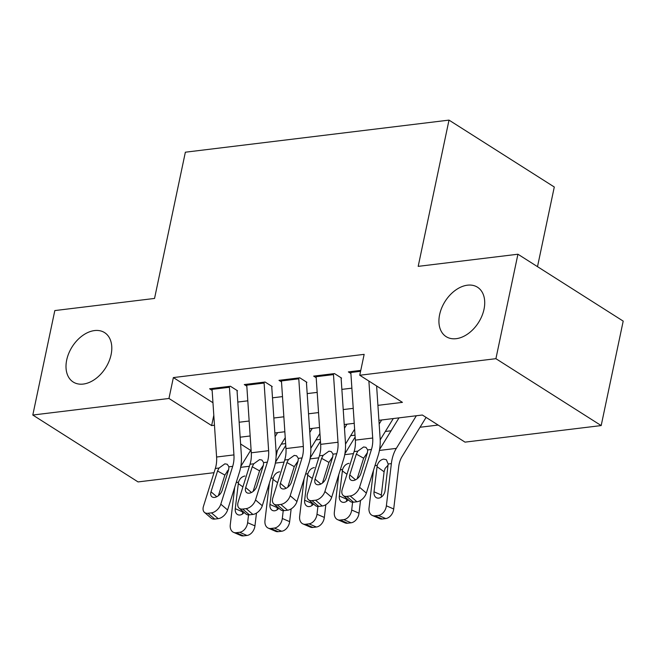 <?xml version="1.0" encoding="UTF-8"?>
<svg xmlns="http://www.w3.org/2000/svg" width="656" height="656" viewBox="0 0 656 656"><rect width="100%" height="100%" fill="white"/><g stroke="black" fill="none" stroke-linecap="round" stroke-linejoin="round"><path stroke-width="0.98" d="M111.102 354.617A29.266 19.77 122.4 0 1 73.21 382.022A29.266 19.77 122.4 0 1 66.699 360.021A29.266 19.77 122.4 0 1 104.599 332.625A29.266 19.77 122.4 0 1 111.102 354.617M484.021 309.238A29.266 19.77 122.4 0 1 446.129 336.635A29.266 19.77 122.4 0 1 439.618 314.642A29.266 19.77 122.4 0 1 477.519 287.238A29.266 19.77 122.4 0 1 484.021 309.238M537.502 266.656L554.287 187.001L449.007 120.114L185.361 152.2L154.545 298.439L54.817 310.575L32.8 415.035L168.961 398.471L211.634 425.58L214.463 425.236M449.007 120.114L418.192 266.361L517.928 254.225L623.2 321.112L601.183 425.572L465.03 442.136L422.349 415.018L378.914 420.307M281.276 444.145L285.639 443.612M315.962 439.922L320.333 439.389M350.657 435.699L355.019 435.166M385.343 431.476L391.074 430.779M420.037 427.253L438.142 425.055M277.357 450.516L276.102 456.486M228.239 470.951L227.066 471.09M214.02 472.681L138.072 481.922L32.8 415.035M237.529 390.771L230.412 386.253L209.6 388.787L212.134 390.394M272.215 386.548L265.106 382.03L244.286 384.564L246.828 386.171M306.91 382.325L299.792 377.807L278.98 380.341L281.514 381.948M341.596 378.102L334.486 373.584L313.666 376.118L316.208 377.733M377.913 405.351L402.431 402.366L359.75 375.248L364.154 354.355L173.364 377.577L212.962 402.735M237.8 402.046L247.804 400.824M272.494 397.823L282.498 396.609M307.18 393.6L317.184 392.386M341.874 389.377L351.878 388.163M360.784 370.386L348.361 371.895L350.894 373.51M517.928 254.225L495.911 358.684L601.183 425.572M173.364 377.577L168.961 398.471M359.75 375.248L495.911 358.684M239.153 422.234L249.157 421.021M273.847 418.011L283.843 416.798M308.533 413.797L318.537 412.575M343.227 409.574L353.223 408.352M240.613 443.989L250.649 450.377M354.224 423.309L344.228 424.53M319.538 427.532L309.534 428.745M284.843 431.755L274.848 432.968M250.157 435.978L240.153 437.191M213.799 415.314L211.634 425.58M368.885 381.054L372.698 438.019A22.862 14.744 -96.9 0 1 371.444 449.475L359.57 487.293L366.351 493.091A9.143 5.715 130.5 0 1 356.954 501.774L350.173 495.977A9.143 5.715 -49.5 0 0 359.57 487.293M376.618 385.966L380.103 438.085A34.292 22.115 -96.9 0 1 378.225 455.264L366.351 493.091M350.788 371.599A16.006 10.316 83.1 0 0 350.829 372.493L355.355 440.127A22.862 14.744 -96.9 0 1 354.101 451.582L342.227 489.409A9.143 5.715 -49.5 0 0 343.227 495.518A9.143 5.715 -49.5 0 0 346.704 496.403L350.173 495.977M367.483 452.525L363.629 458.183L356.306 454.116L349.779 474.919L355.527 479.831M346.704 496.403L353.486 502.193L356.954 501.774M353.486 502.193A9.143 5.715 130.5 0 1 350.009 501.307L343.227 495.518M357.159 478.798L363.629 458.183M356.306 454.116L357.84 451.131L363.637 446.949L365.991 447.367L367.713 449.926L367.409 452.763L360.882 473.566A7.314 4.576 130.5 0 1 353.363 480.512A7.314 4.576 130.5 0 1 350.575 479.807A7.314 4.576 130.5 0 1 349.779 474.919M373.469 470.434L369.033 507.924A9.143 6.535 -66.6 0 0 372.337 515.468A9.143 6.535 -66.6 0 0 374.937 515.821L382.268 518.994A9.143 6.535 113.4 0 1 379.668 518.642L372.337 515.468M399.004 417.864L379.586 449.499M416.347 415.748L396.322 448.384A34.292 22.115 83.1 0 0 391.37 463.612L386.376 505.809L393.715 508.99A9.143 6.535 113.4 0 1 385.736 518.576L382.268 518.994M426.088 417.396L402.005 456.642A22.862 14.744 83.1 0 0 398.7 466.793L393.715 508.99M377.241 465.334C378.504 461.742 380.66 459.676 383.703 459.118L386.351 459.725L388.147 464.005L385.113 490.45A7.314 5.232 113.4 0 1 378.742 498.125A7.314 5.232 113.4 0 1 376.659 497.838A7.314 5.232 113.4 0 1 374.018 491.803L377.241 465.334L374.978 465.612M385.736 518.576L378.405 515.403L374.937 515.821M378.405 515.403A9.143 6.535 -66.6 0 0 386.376 505.809M388.114 465.104L385.088 468.45L384.096 471.771L381.349 494.977A7.314 5.232 -66.6 0 0 381.357 497.051M333.437 373.715A16.006 10.316 83.1 0 0 333.486 374.601L338.004 442.242A22.862 14.744 -96.9 0 1 336.758 453.698L324.884 491.516L331.665 497.314A9.143 5.715 130.5 0 1 322.268 505.989L315.487 500.2A9.143 5.715 -49.5 0 0 324.884 491.516M341.12 378.159L345.417 442.308A34.292 22.115 -96.9 0 1 343.539 459.487L331.665 497.314M316.094 375.822A16.006 10.316 83.1 0 0 316.135 376.708L320.661 444.35A22.862 14.744 -96.9 0 1 319.415 455.805L307.533 493.632A9.143 5.715 -49.5 0 0 308.533 499.741A9.143 5.715 -49.5 0 0 312.018 500.618L315.487 500.2M332.789 456.748L328.943 462.406L321.62 458.339L315.085 479.142L320.841 484.054M312.018 500.618L318.791 506.416L322.268 505.989M318.791 506.416A9.143 5.715 130.5 0 1 315.315 505.53L308.533 499.741M322.473 483.021L328.943 462.406M321.62 458.339L323.146 455.354L328.943 451.172L331.305 451.59L333.018 454.149L332.723 456.986L326.188 477.789A7.314 4.576 130.5 0 1 318.668 484.735A7.314 4.576 130.5 0 1 315.889 484.03A7.314 4.576 130.5 0 1 315.085 479.142M298.751 377.938A16.006 10.316 83.1 0 0 298.792 378.824L303.318 446.465A22.862 14.744 -96.9 0 1 302.063 457.913L290.19 495.739L296.971 501.537A9.143 5.715 130.5 0 1 287.574 510.212L280.793 504.423A9.143 5.715 -49.5 0 0 290.19 495.739M306.434 382.382L310.723 446.531A34.292 22.115 -96.9 0 1 308.845 463.71L296.971 501.537M281.408 380.045A16.006 10.316 83.1 0 0 281.449 380.931L285.975 448.573A22.862 14.744 -96.9 0 1 284.72 460.028L272.847 497.847A9.143 5.715 -49.5 0 0 273.847 503.956A9.143 5.715 -49.5 0 0 277.324 504.841L280.793 504.423M298.103 460.971L294.249 466.621L286.926 462.562L280.399 483.365L286.147 488.277M277.324 504.841L284.105 510.639L287.574 510.212M284.105 510.639A9.143 5.715 130.5 0 1 280.629 509.753L273.847 503.956M287.779 487.236L294.249 466.621M286.926 462.562L288.46 459.569L294.257 455.395L296.61 455.813L298.332 458.372L298.029 461.209L291.502 482.012A7.314 4.576 130.5 0 1 283.982 488.958A7.314 4.576 130.5 0 1 281.194 488.253A7.314 4.576 130.5 0 1 280.399 483.365M264.056 382.153A16.006 10.316 83.1 0 0 264.106 383.047L268.624 450.68A22.862 14.744 -96.9 0 1 267.377 462.136L255.504 499.962L262.285 505.751A9.143 5.715 130.5 0 1 252.888 514.435L246.107 508.646A9.143 5.715 -49.5 0 0 255.504 499.962M271.74 386.605L276.037 450.746A34.292 22.115 -96.9 0 1 274.159 467.933L262.285 505.751M246.713 384.268A16.006 10.316 83.1 0 0 246.754 385.154L251.281 452.796A22.862 14.744 -96.9 0 1 250.034 464.251L238.153 502.07A9.143 5.715 -49.5 0 0 239.153 508.179A9.143 5.715 -49.5 0 0 242.638 509.064L246.107 508.646M263.409 465.194L259.563 470.844L252.24 466.777L245.705 487.58L251.461 492.5M242.638 509.064L249.411 514.862L252.888 514.435M249.411 514.862A9.143 5.715 130.5 0 1 245.934 513.976L239.153 508.179M253.093 491.459L259.563 470.844M252.24 466.777L253.765 463.792L259.563 459.618L261.924 460.036L263.638 462.595L263.343 465.432L256.808 486.235A7.314 4.576 130.5 0 1 249.288 493.181A7.314 4.576 130.5 0 1 246.508 492.467A7.314 4.576 130.5 0 1 245.705 487.58M229.37 386.376A16.006 10.316 83.1 0 0 229.411 387.261L233.938 454.903A22.862 14.744 -96.9 0 1 232.683 466.359L220.81 504.185L227.591 509.974A9.143 5.715 130.5 0 1 218.194 518.658L211.412 512.861A9.143 5.715 -49.5 0 0 220.81 504.185M237.054 390.828L241.342 454.969A34.292 22.115 -96.9 0 1 239.465 472.156L227.591 509.974M212.027 388.491A16.006 10.316 83.1 0 0 212.068 389.377L216.595 457.019A22.862 14.744 -96.9 0 1 215.34 468.466L203.467 506.293A9.143 5.715 -49.5 0 0 204.467 512.402A9.143 5.715 -49.5 0 0 207.944 513.287L211.412 512.861M228.723 469.417L224.869 475.067L217.546 471L211.019 491.803L216.767 496.715M207.944 513.287L214.725 519.076L218.194 518.658M214.725 519.076A9.143 5.715 130.5 0 1 211.248 518.191L204.467 512.402M218.399 495.682L224.869 475.067M217.546 471L219.079 468.015L224.877 463.833L227.23 464.251L228.952 466.81L228.649 469.647L222.122 490.458A7.314 4.576 130.5 0 1 214.602 497.404A7.314 4.576 130.5 0 1 211.814 496.69A7.314 4.576 130.5 0 1 211.019 491.803M338.775 474.657L334.347 512.147A9.143 6.535 -66.6 0 0 337.651 519.691A9.143 6.535 -66.6 0 0 340.251 520.044L347.582 523.217A9.143 6.535 113.4 0 1 344.982 522.865L337.651 519.691M355.142 437.027L344.9 453.722M381.661 419.971L379.168 424.038M352.608 502.234L351.69 510.032L359.021 513.205A9.143 6.535 113.4 0 1 351.05 522.799L347.582 523.217M360.529 500.438L359.021 513.205M393.272 418.561L380.193 439.873M348.238 499.798A7.314 5.232 113.4 0 1 344.047 502.348A7.314 5.232 113.4 0 1 341.973 502.061A7.314 5.232 113.4 0 1 339.324 496.026L342.555 469.557C343.818 465.965 345.966 463.899 349.008 463.341M351.05 522.799L343.719 519.626L340.251 520.044M343.719 519.626A9.143 6.535 -66.6 0 0 351.69 510.032M346.737 498.519L346.655 499.2A7.314 5.232 -66.6 0 0 346.663 501.274M304.089 478.88L299.653 516.362A9.143 6.535 -66.6 0 0 302.957 523.914A9.143 6.535 -66.6 0 0 305.557 524.267L312.887 527.44A9.143 6.535 113.4 0 1 310.288 527.088L302.957 523.914M320.456 441.242L310.206 457.937M346.967 424.194L344.474 428.261M317.922 506.457L316.996 514.255L324.335 517.428A9.143 6.535 113.4 0 1 316.356 527.022L312.887 527.44M325.843 504.661L324.335 517.428M354.625 429.229L345.507 444.087M313.543 504.021A7.314 5.232 113.4 0 1 309.361 506.563A7.314 5.232 113.4 0 1 307.279 506.284A7.314 5.232 113.4 0 1 304.638 500.249L307.861 473.78C309.124 470.188 311.28 468.113 314.322 467.564M316.356 527.022L309.025 523.841L305.557 524.267M309.025 523.841A9.143 6.535 -66.6 0 0 316.996 514.255M312.051 502.742L311.969 503.423A7.314 5.232 -66.6 0 0 311.977 505.489M269.395 483.095L264.967 520.585A9.143 6.535 -66.6 0 0 268.271 528.137A9.143 6.535 -66.6 0 0 270.871 528.49L278.201 531.663A9.143 6.535 113.4 0 1 275.602 531.311L268.271 528.137M285.762 445.465L275.52 462.16M312.281 428.417L309.788 432.476M283.228 510.68L282.31 518.478L289.64 521.651A9.143 6.535 113.4 0 1 281.67 531.237L278.201 531.663M291.149 508.884L289.64 521.651M319.931 433.452L310.813 448.31M278.857 508.236A7.314 5.232 113.4 0 1 274.667 510.786A7.314 5.232 113.4 0 1 272.593 510.507A7.314 5.232 113.4 0 1 269.944 504.472L273.167 477.994C274.438 474.411 276.586 472.336 279.628 471.787M281.67 531.237L274.339 528.064L270.871 528.49M274.339 528.064A9.143 6.535 -66.6 0 0 282.31 518.478M277.357 506.957L277.275 507.646A7.314 5.232 -66.6 0 0 277.283 509.712M234.709 487.318L230.272 524.808A9.143 6.535 -66.6 0 0 233.577 532.36A9.143 6.535 -66.6 0 0 236.176 532.705L243.507 535.886A9.143 6.535 113.4 0 1 240.908 535.534L233.577 532.36M251.076 449.688L240.826 466.383M277.586 432.64L275.094 436.699M248.542 514.903L247.615 522.701L254.954 525.874A9.143 6.535 113.4 0 1 246.976 535.46L243.507 535.886M256.463 513.107L254.954 525.874M285.245 437.675L276.127 452.533M244.163 512.459A7.314 5.232 113.4 0 1 239.981 515.009A7.314 5.232 113.4 0 1 237.898 514.73A7.314 5.232 113.4 0 1 235.258 508.687L238.481 482.217C239.743 478.634 241.9 476.559 244.942 476.01M246.976 535.46L239.645 532.287L236.176 532.705M239.645 532.287A9.143 6.535 -66.6 0 0 247.615 522.701M242.671 511.18L242.589 511.86A7.314 5.232 -66.6 0 0 242.597 513.935M367.713 449.926L371.444 449.475M354.101 451.582L357.84 451.131M355.355 440.127L372.698 438.019M350.829 372.493L360.587 371.304M391.37 463.612L388.147 464.005M396.322 448.384L379.422 450.442M374.018 491.803L381.349 494.977M384.096 471.771L376.987 466.67M333.018 454.149L336.758 453.698M319.415 455.805L323.146 455.354M320.661 444.35L338.004 442.242M316.135 376.708L333.486 374.601M298.332 458.372L302.063 457.913M284.72 460.028L288.46 459.569M285.975 448.573L303.318 446.465M281.449 380.931L298.792 378.824M263.638 462.595L267.377 462.136M250.034 464.251L253.765 463.792M251.281 452.796L268.624 450.68M246.754 385.154L264.106 383.047M228.952 466.81L232.683 466.359M215.34 468.466L219.079 468.015M216.595 457.019L233.938 454.903M212.068 389.377L229.411 387.261M353.469 453.599L344.728 454.665M342.555 469.557L340.292 469.827M339.324 496.026L346.655 499.2M346.983 474.255L342.301 470.885M318.775 457.822L310.042 458.888M307.861 473.78L305.598 474.05M304.638 500.249L311.969 503.423M312.297 478.478L307.607 475.108M284.089 462.045L275.348 463.111M273.167 477.994L270.912 478.273M269.944 504.472L277.275 507.646M277.603 482.693L272.921 479.331M249.395 466.268L240.662 467.326M238.481 482.217L236.217 482.496M235.258 508.687L242.589 511.86M242.917 486.916L238.226 483.554"/></g></svg>
